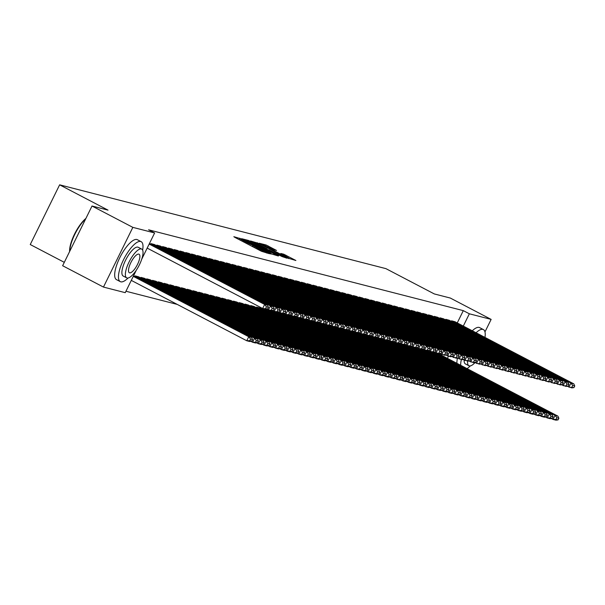 <?xml version="1.0" encoding="UTF-8"?>
<svg xmlns="http://www.w3.org/2000/svg" width="605" height="605" viewBox="0 0 605 605"><rect width="100%" height="100%" fill="white"/><g stroke="black" fill="none" stroke-linecap="round" stroke-linejoin="round"><path stroke-width="0.91" d="M241.304 238.884L233.84 236.691L234.763 237.319L261.481 251.287L269.558 253.76L266.699 252.474A5.664 0.408 26.2 0 1 260.135 249.525L257.904 248.36A5.664 0.408 26.2 0 1 254.637 246.326A5.664 0.408 26.2 0 1 254.97 246.341L252.898 245.252A5.664 0.408 26.2 0 1 246.326 242.302L244.102 241.138A5.664 0.408 26.2 0 1 240.835 239.104A5.664 0.408 26.2 0 1 241.168 239.126L242.023 239.33L241.304 238.884M276.553 250.447L266.094 244.972L259.295 243.248L287.035 257.851L295.883 260.498L283.753 254.206L280.788 253.465L289.031 258.154L283.261 255.673L262.941 244.775L273.694 249.706L276.553 250.447M457.259 322.919L463.301 310.637L148.58 229.802L154.63 232.963L141.729 259.174M463.301 310.637L469.351 313.798L491.139 319.395L484.968 331.926M136.284 270.246L125.25 292.669L103.463 287.072L62.633 265.731L92.013 206.018L108.023 210.132L59.63 184.827L385.914 268.635L434.299 293.932L450.309 298.046L491.139 319.395M92.013 206.018L132.843 227.367L154.63 232.963M250.5 241.365L248.451 240.442L241.758 238.725L242.673 239.353L269.391 253.321L278.24 255.968L250.5 241.365L250.077 242.234M250.576 240.987L259.318 243.626L287.057 258.237L282.043 256.573L269.157 249.986L267.153 249.487L268.174 250.122L278.655 255.817L250.538 241.062M59.63 184.827L30.25 244.541L64.296 262.343M449.25 320.272L445.817 319.319L445.545 319.871M433.369 352.549L429.936 351.596L429.663 352.148M437.695 317.307L434.261 316.354L433.989 316.899M421.814 349.577L418.38 348.624L418.108 349.176M426.139 314.335L422.698 313.382L422.426 313.935M410.258 346.612L406.817 345.659L406.545 346.211M414.576 311.371L411.143 310.418L410.871 310.962M398.695 343.64L395.262 342.687L394.989 343.239M403.021 308.399L399.587 307.446L399.315 307.998M387.139 340.675L383.706 339.723L383.434 340.275M391.465 305.427L388.024 304.481L387.752 305.026M375.584 337.703L372.143 336.751L371.871 337.303M379.902 302.462L376.469 301.509L376.197 302.061M364.021 334.739L360.588 333.786L360.315 334.331M368.347 299.49L364.913 298.537L364.641 299.089M352.465 331.767L349.032 330.814L348.76 331.366M356.791 296.526L353.35 295.573L353.078 296.125M340.91 328.795L337.469 327.849L337.197 328.394M345.228 293.554L341.795 292.601L341.522 293.153M329.347 325.83L325.913 324.877L325.641 325.429M333.673 290.589L330.239 289.636L329.967 290.188M317.791 322.858L314.358 321.913L314.086 322.457M322.117 287.617L318.676 286.664L318.404 287.216M306.236 319.894L302.795 318.941L302.523 319.493M310.554 284.652L307.121 283.7L306.848 284.252M294.673 316.922L291.239 315.969L290.967 316.521M298.999 281.68L295.565 280.728L295.293 281.28M283.117 313.957L279.684 313.004L279.412 313.556M287.443 278.716L284.002 277.763L283.73 278.308M271.562 310.985L268.121 310.032L267.849 310.584M275.88 275.744L272.447 274.791L272.174 275.343M259.999 308.021L256.565 307.068L256.293 307.62M264.325 272.772L260.891 271.827L260.619 272.371M248.443 305.049L245.01 304.096L244.738 304.648M252.769 269.807L249.328 268.854L249.056 269.406M236.888 302.084L233.447 301.131L233.175 301.683M241.206 266.835L237.773 265.89L237.5 266.434M225.325 299.112L221.891 298.159L221.619 298.711M229.65 263.871L226.217 262.918L225.945 263.47M213.769 296.148L210.336 295.195L210.064 295.739M218.095 260.899L214.654 259.946L214.382 260.498M202.214 293.175L198.773 292.223L198.501 292.775M206.532 257.934L203.099 256.981L202.826 257.533M190.651 290.203L187.217 289.258L186.945 289.803M194.976 254.962L191.543 254.009L191.271 254.561M179.095 287.239L175.662 286.286L175.389 286.838M183.421 251.998L179.98 251.045L179.708 251.597M167.54 284.267L164.099 283.321L163.826 283.866M171.858 249.026L168.424 248.073L168.152 248.625M155.977 281.302L152.543 280.349L152.271 280.901M160.302 246.061L156.869 245.108L156.597 245.66M144.421 278.33L140.988 277.377L140.715 277.929M441.378 355.195L441.741 354.462M125.953 291.239L177.273 304.421M138.643 276.848L135.202 275.895L134.938 276.447M154.525 244.571L151.084 243.626L150.819 244.17M150.199 279.82L146.765 278.867L146.493 279.412M166.08 247.543L162.647 246.59L162.374 247.143M161.762 282.785L158.321 281.832L158.049 282.384M177.643 250.508L174.202 249.562L173.93 250.107M173.317 285.757L169.876 284.804L169.612 285.356M189.199 253.48L185.758 252.527L185.493 253.079M184.873 288.721L181.439 287.768L181.167 288.32M200.754 256.452L197.321 255.499L197.048 256.044M196.436 291.693L192.995 290.74L192.723 291.292M212.317 259.416L208.876 258.464L208.604 259.016M207.991 294.658L204.55 293.705L204.286 294.257M223.873 262.388L220.432 261.436L220.167 261.98M219.547 297.63L216.114 296.677L215.841 297.229M235.428 265.353L231.995 264.4L231.723 264.952M231.11 300.594L227.669 299.641L227.397 300.193M246.991 268.325L243.55 267.372L243.278 267.924M242.665 303.566L239.225 302.613L238.96 303.166M258.547 271.29L255.106 270.337L254.841 270.889M254.221 306.531L250.788 305.585L250.515 306.13M270.102 274.262L266.669 273.309L266.397 273.861M265.784 309.503L262.343 308.55L262.071 309.102M281.665 277.226L278.224 276.273L277.952 276.825M277.34 312.475L273.899 311.522L273.634 312.067M293.221 280.198L289.78 279.245L289.515 279.797M288.895 315.439L285.462 314.487L285.189 315.039M304.776 283.163L301.343 282.217L301.071 282.762M300.458 318.411L297.017 317.459L296.745 318.003M316.339 286.135L312.898 285.182L312.626 285.734M312.014 321.376L308.573 320.423L308.308 320.975M327.895 289.099L324.454 288.154L324.189 288.698M323.569 324.348L320.136 323.395L319.863 323.947M339.45 292.071L336.017 291.118L335.745 291.671M335.132 327.313L331.691 326.36L331.419 326.912M351.013 295.043L347.572 294.09L347.3 294.635M346.688 330.285L343.247 329.332L342.982 329.884M362.569 298.008L359.128 297.055L358.863 297.607M358.243 333.249L354.81 332.296L354.538 332.848M374.124 300.98L370.691 300.027L370.419 300.579M369.806 336.221L366.365 335.268L366.093 335.82M385.688 303.944L382.247 302.992L381.974 303.544M381.362 339.186L377.921 338.24L377.656 338.785M397.243 306.916L393.802 305.964L393.537 306.516M392.917 342.158L389.484 341.205L389.212 341.757M408.798 309.881L405.365 308.928L405.093 309.48M404.48 345.122L401.039 344.177L400.767 344.721M420.362 312.853L416.921 311.9L416.648 312.452M416.036 348.094L412.595 347.141L412.33 347.693M431.917 315.818L428.476 314.865L428.211 315.417M427.591 351.066L424.158 350.113L423.886 350.658M443.473 318.79L440.039 317.837L439.767 318.389M439.154 354.031L435.713 353.078L435.441 353.63M455.036 321.754L451.595 320.809L451.322 321.353M447.428 358.357L448.479 356.216M463.309 326.08L469.351 313.798M103.463 287.072L132.843 227.367M244.458 239.966L270.813 253.525A5.664 0.408 26.2 0 0 271.146 253.548A5.664 0.408 26.2 0 0 267.879 251.514L251.846 243.127A5.664 0.408 26.2 0 0 245.282 240.177L244.458 239.966M259.961 245.025L254.198 242.544L256.928 244.246L263.122 247.49L267.176 248.905L259.961 245.025M131.293 280.387L246.772 340.759L248.753 336.728L133.281 276.349M133.576 275.736L251.642 337.469L252.58 339.594L250.561 339.072L249.767 340.691L251.786 341.205L252.58 339.594M251.786 341.205L249.661 341.5L246.772 340.759L249.767 340.691M250.561 339.072L248.753 336.728L251.642 337.469M149.458 243.467L267.523 305.192L264.635 304.451L262.653 308.482L267.667 308.936L268.461 307.317L266.442 306.803L265.648 308.414M147.174 248.11L262.653 308.482L265.542 309.231L267.667 308.936M149.163 244.072L264.635 304.451L266.442 306.803M268.461 307.317L267.523 305.192M250.825 341.341L252.55 342.241L254.531 338.21L135.497 275.971M138.386 276.712L257.427 338.951L258.358 341.076L256.338 340.562L255.544 342.173L257.564 342.695L258.358 341.076M257.564 342.695L255.439 342.982L252.55 342.241L255.544 342.173M256.338 340.562L254.531 338.21L257.427 338.951M256.603 342.823L258.327 343.731L260.316 339.692L141.275 277.453M144.164 278.194L263.205 340.433L264.143 342.566L262.116 342.044L261.322 343.655L263.349 344.177L264.143 342.566M263.349 344.177L261.216 344.472L258.327 343.731L261.322 343.655M262.116 342.044L260.316 339.692L263.205 340.433M154.267 244.435L273.301 306.674L270.412 305.933L268.431 309.972L273.445 310.418L274.239 308.807L272.22 308.285L271.426 309.896M266.707 309.064L271.32 310.713L273.445 310.418M151.379 243.694L270.412 305.933L272.22 308.285M274.239 308.807L273.301 306.674M160.045 245.925L279.087 308.164L276.198 307.416L274.209 311.454L279.23 311.9L280.024 310.289L277.998 309.768L277.203 311.386M272.484 310.554L277.098 312.195L279.23 311.9M157.156 245.184L276.198 307.416L277.998 309.768M280.024 310.289L279.087 308.164M142.629 250.137A22.536 7.283 117.6 0 0 141.162 241.682A22.536 7.283 117.6 0 0 140.647 241.486A22.536 7.283 117.6 0 0 123.874 259.038A22.536 7.283 117.6 0 0 120.282 281.627A22.536 7.283 117.6 0 0 120.796 281.824A22.536 7.283 117.6 0 0 128.056 278.013M141.162 241.682L137.38 239.709A22.536 7.283 117.6 0 0 136.866 239.504A22.536 7.283 117.6 0 0 120.1 257.065A22.536 7.283 117.6 0 0 116.5 279.654L120.282 281.627M123.571 276.183A16.229 5.241 -62.4 0 1 123.201 276.039A16.229 5.241 -62.4 0 1 125.795 259.772A16.229 5.241 -62.4 0 1 137.864 247.135A16.229 5.241 -62.4 0 1 138.243 247.271L141.721 249.094A16.229 5.241 117.6 0 0 141.343 248.95A16.229 5.241 117.6 0 0 129.273 261.587A16.229 5.241 117.6 0 0 126.679 277.854A16.229 5.241 117.6 0 0 127.05 277.998A16.229 5.241 117.6 0 0 139.127 265.361A16.229 5.241 117.6 0 0 141.721 249.094M138.802 254.115A10.459 3.38 117.6 0 0 131.02 262.26A10.459 3.38 117.6 0 0 129.357 272.742A10.459 3.38 117.6 0 0 129.591 272.832A10.459 3.38 117.6 0 0 137.373 264.688A10.459 3.38 117.6 0 0 139.044 254.206A10.459 3.38 117.6 0 0 138.802 254.115M85.668 218.919A22.536 7.283 117.6 0 0 69.756 251.256M69.613 251.544A21.999 7.109 -62.4 0 1 85.91 218.42M467.03 368.611A22.536 7.283 117.6 0 0 470.289 365.912M484.968 337.409A22.536 7.283 117.6 0 0 483.395 329.581A22.536 7.283 117.6 0 0 482.881 329.385A22.536 7.283 117.6 0 0 476.075 332.758M483.395 329.581L479.614 327.607A22.536 7.283 117.6 0 0 479.099 327.411A22.536 7.283 117.6 0 0 472.293 330.784M467.65 361.14A16.229 5.241 117.6 0 0 468.913 365.753A16.229 5.241 117.6 0 0 469.283 365.896A16.229 5.241 117.6 0 0 475.008 362.637M465.805 364.081A16.229 5.241 -62.4 0 1 465.434 363.938A16.229 5.241 -62.4 0 1 464.126 360.02M457.463 358.077A22.536 7.283 117.6 0 0 456.904 363.318M461.365 359.521A22.536 7.283 117.6 0 0 460.685 365.291M262.381 344.313L264.105 345.213L266.094 341.175L147.053 278.943M149.942 279.684L268.983 341.923L269.921 344.048L267.894 343.527L267.1 345.137L269.127 345.659L269.921 344.048M269.127 345.659L266.994 345.954L264.105 345.213L267.1 345.137M267.894 343.527L266.094 341.175L268.983 341.923M268.159 345.795L269.883 346.695L271.872 342.664L152.831 280.425M155.719 281.166L274.761 343.406L275.698 345.531L273.672 345.009L272.878 346.627L274.904 347.141L275.698 345.531M274.904 347.141L272.779 347.436L269.883 346.695L272.878 346.627M273.672 345.009L271.872 342.664L274.761 343.406M165.823 247.407L284.864 309.647L281.975 308.905L279.986 312.936L285.008 313.382L285.802 311.772L283.775 311.25L282.981 312.868M278.262 312.036L282.875 313.677L285.008 313.382M162.934 246.666L281.975 308.905L283.775 311.25M285.802 311.772L284.864 309.647M171.601 248.889L290.642 311.129L287.753 310.388L285.764 314.418L290.786 314.872L291.58 313.254L289.553 312.74L288.759 314.35M284.04 313.519L288.653 315.167L290.786 314.872M168.712 248.148L287.753 310.388L289.553 312.74M291.58 313.254L290.642 311.129M273.936 347.278L275.668 348.177L277.65 344.147L158.608 281.907M161.497 282.648L280.538 344.888L281.476 347.013L279.457 346.499L278.663 348.109L280.682 348.631L281.476 347.013M280.682 348.631L278.557 348.926L275.668 348.177L278.663 348.109M279.457 346.499L277.65 344.147L280.538 344.888M177.378 250.379L296.42 312.611L293.531 311.87L291.549 315.908L296.563 316.354L297.357 314.744L295.338 314.222L294.544 315.833M289.818 315.001L294.438 316.649L296.563 316.354M174.49 249.631L293.531 311.87L295.338 314.222M297.357 314.744L296.42 312.611M279.714 348.76L281.446 349.667L283.427 345.629L164.386 283.39M167.282 284.131L286.316 346.37L287.254 348.503L285.235 347.981L284.441 349.592L286.46 350.113L287.254 348.503M286.46 350.113L284.335 350.408L281.446 349.667L284.441 349.592M285.235 347.981L283.427 345.629L286.316 346.37M183.156 251.862L302.197 314.101L299.309 313.36L297.327 317.391L302.341 317.837L303.135 316.226L301.116 315.704L300.322 317.322M295.595 316.491L300.216 318.132L302.341 317.837M180.267 251.12L299.309 313.36L301.116 315.704M303.135 316.226L302.197 314.101M285.499 350.25L287.224 351.15L289.205 347.111L170.171 284.879M173.06 285.62L292.102 347.86L293.032 349.985L291.013 349.463L290.219 351.082L292.238 351.596L293.032 349.985M292.238 351.596L290.113 351.891L287.224 351.15L290.219 351.082M291.013 349.463L289.205 347.111L292.102 347.86M291.277 351.732L293.001 352.632L294.99 348.601L175.949 286.362M178.838 287.103L297.879 349.342L298.817 351.467L296.79 350.945L295.996 352.564L298.023 353.086L298.817 351.467M298.023 353.086L295.89 353.373L293.001 352.632L295.996 352.564M296.79 350.945L294.99 348.601L297.879 349.342M297.055 353.214L298.779 354.114L300.768 350.083L181.727 287.844M184.616 288.585L303.657 350.824L304.595 352.949L302.568 352.435L301.774 354.046L303.801 354.568L304.595 352.949M303.801 354.568L301.668 354.863L298.779 354.114L301.774 354.046M302.568 352.435L300.768 350.083L303.657 350.824M302.833 354.696L304.557 355.604L306.546 351.565L187.505 289.326M190.393 290.075L309.435 352.307L310.373 354.439L308.346 353.917L307.552 355.528L309.579 356.05L310.373 354.439M309.579 356.05L307.453 356.345L304.557 355.604L307.552 355.528M308.346 353.917L306.546 351.565L309.435 352.307M308.611 356.186L310.342 357.086L312.324 353.055L193.282 290.816M196.171 291.557L315.213 353.796L316.15 355.921L314.131 355.4L313.337 357.018L315.356 357.532L316.15 355.921M315.356 357.532L313.231 357.827L310.342 357.086L313.337 357.018M314.131 355.4L312.324 353.055L315.213 353.796M314.388 357.668L316.12 358.568L318.101 354.538L199.06 292.298M201.957 293.039L320.99 355.279L321.928 357.404L319.909 356.889L319.115 358.5L321.134 359.022L321.928 357.404M321.134 359.022L319.009 359.31L316.12 358.568L319.115 358.5M319.909 356.889L318.101 354.538L320.99 355.279M320.174 359.151L321.898 360.058L323.879 356.02L204.845 293.78M207.734 294.522L326.776 356.761L327.706 358.886L325.687 358.372L324.893 359.983L326.912 360.504L327.706 358.886M326.912 360.504L324.787 360.799L321.898 360.058L324.893 359.983M325.687 358.372L323.879 356.02L326.776 356.761M325.951 360.633L327.676 361.54L329.664 357.502L210.623 295.27M213.512 296.011L332.553 358.251L333.491 360.376L331.464 359.854L330.67 361.465L332.697 361.987L333.491 360.376M332.697 361.987L330.564 362.282L327.676 361.54L330.67 361.465M331.464 359.854L329.664 357.502L332.553 358.251M331.729 362.123L333.453 363.023L335.442 358.992L216.401 296.752M219.29 297.494L338.331 359.733L339.269 361.858L337.242 361.336L336.448 362.955L338.475 363.469L339.269 361.858M338.475 363.469L336.342 363.764L333.453 363.023L336.448 362.955M337.242 361.336L335.442 358.992L338.331 359.733M188.941 253.344L307.975 315.583L305.086 314.842L303.105 318.873L308.119 319.327L308.913 317.708L306.894 317.186L306.1 318.805M301.381 317.973L305.994 319.614L308.119 319.327M186.053 252.603L305.086 314.842L306.894 317.186M308.913 317.708L307.975 315.583M194.719 254.826L313.761 317.065L310.872 316.324L308.883 320.363L313.904 320.809L314.698 319.19L312.672 318.676L311.877 320.287M307.159 319.455L311.772 321.104L313.904 320.809M191.83 254.085L310.872 316.324L312.672 318.676M314.698 319.19L313.761 317.065M200.497 256.316L319.538 318.548L316.649 317.806L314.66 321.845L319.682 322.291L320.476 320.68L318.449 320.158L317.655 321.769M312.936 320.937L317.549 322.586L319.682 322.291M197.608 255.567L316.649 317.806L318.449 320.158M320.476 320.68L319.538 318.548M206.275 257.798L325.316 320.037L322.427 319.296L320.438 323.327L325.46 323.773L326.254 322.162L324.227 321.641L323.433 323.259M318.714 322.427L323.327 324.068L325.46 323.773M203.386 257.057L322.427 319.296L324.227 321.641M326.254 322.162L325.316 320.037M212.052 259.28L331.094 321.52L328.205 320.779L326.224 324.809L331.238 325.263L332.032 323.645L330.012 323.13L329.218 324.741M324.492 323.909L329.112 325.55L331.238 325.263M209.164 258.539L328.205 320.779L330.012 323.13M332.032 323.645L331.094 321.52M217.83 260.763L336.872 323.002L333.983 322.261L332.001 326.299L337.015 326.745L337.809 325.135L335.79 324.613L334.996 326.224M330.269 325.392L334.89 327.04L337.015 326.745M214.941 260.021L333.983 322.261L335.79 324.613M337.809 325.135L336.872 323.002M223.616 262.252L342.649 324.492L339.76 323.743L337.779 327.781L342.793 328.228L343.587 326.617L341.568 326.095L340.774 327.706M336.055 326.882L340.668 328.523L342.793 328.228M220.727 261.511L339.76 323.743L341.568 326.095M343.587 326.617L342.649 324.492M229.393 263.735L348.435 325.974L345.546 325.233L343.557 329.264L348.578 329.71L349.372 328.099L347.346 327.577L346.552 329.196M341.833 328.364L346.446 330.005L348.578 329.71M226.504 262.993L345.546 325.233L347.346 327.577M349.372 328.099L348.435 325.974M235.171 265.217L354.212 327.456L351.323 326.715L349.335 330.746L354.356 331.2L355.15 329.581L353.123 329.067L352.329 330.678M347.61 329.846L352.223 331.495L354.356 331.2M232.282 264.476L351.323 326.715L353.123 329.067M355.15 329.581L354.212 327.456M337.507 363.605L339.231 364.505L341.22 360.474L222.179 298.235M225.068 298.976L344.109 361.215L345.047 363.34L343.02 362.826L342.226 364.437L344.253 364.959L345.047 363.34M344.253 364.959L342.127 365.254L339.231 364.505L342.226 364.437M343.02 362.826L341.22 360.474L344.109 361.215M240.949 266.707L359.99 328.938L357.101 328.197L355.112 332.236L360.134 332.682L360.928 331.071L358.901 330.549L358.107 332.16M353.388 331.328L358.001 332.977L360.134 332.682M238.06 265.958L357.101 328.197L358.901 330.549M360.928 331.071L359.99 328.938M343.285 365.087L345.016 365.995L346.998 361.956L227.956 299.717M230.845 300.458L349.887 362.697L350.824 364.83L348.805 364.308L348.011 365.919L350.03 366.441L350.824 364.83M350.03 366.441L347.905 366.736L345.016 365.995L348.011 365.919M348.805 364.308L346.998 361.956L349.887 362.697M246.727 268.189L365.768 330.428L362.879 329.687L360.898 333.718L365.912 334.164L366.706 332.553L364.686 332.032L363.892 333.65M359.166 332.818L363.786 334.459L365.912 334.164M243.838 267.448L362.879 329.687L364.686 332.032M366.706 332.553L365.768 330.428M349.062 366.577L350.794 367.477L352.776 363.439L233.734 301.207M236.631 301.948L355.664 364.187L356.602 366.312L354.583 365.791L353.789 367.409L355.808 367.923L356.602 366.312M355.808 367.923L353.683 368.218L350.794 367.477L353.789 367.409M354.583 365.791L352.776 363.439L355.664 364.187M252.504 269.671L371.546 331.911L368.657 331.169L366.675 335.2L371.689 335.654L372.483 334.036L370.464 333.514L369.67 335.132M364.944 334.3L369.564 335.941L371.689 335.654M249.615 268.93L368.657 331.169L370.464 333.514M372.483 334.036L371.546 331.911M354.848 368.059L356.572 368.959L358.553 364.928L239.52 302.689M242.408 303.43L361.45 365.67L362.38 367.795L360.361 367.273L359.567 368.891L361.586 369.405L362.38 367.795M361.586 369.405L359.461 369.7L356.572 368.959L359.567 368.891M360.361 367.273L358.553 364.928L361.45 365.67M258.29 271.153L377.323 333.393L374.435 332.652L372.453 336.69L377.467 337.136L378.261 335.518L376.242 335.004L375.448 336.614M370.729 335.783L375.342 337.431L377.467 337.136M255.401 270.412L374.435 332.652L376.242 335.004M378.261 335.518L377.323 333.393M360.625 369.542L362.35 370.441L364.339 366.411L245.297 304.171M248.186 304.912L367.227 367.152L368.165 369.277L366.138 368.763L365.344 370.373L367.371 370.895L368.165 369.277M367.371 370.895L365.238 371.19L362.35 370.441L365.344 370.373M366.138 368.763L364.339 366.411L367.227 367.152M264.067 272.643L383.109 334.875L380.22 334.134L378.231 338.172L383.252 338.618L384.046 337.008L382.02 336.486L381.226 338.097M376.507 337.265L381.12 338.913L383.252 338.618M261.178 271.895L380.22 334.134L382.02 336.486M384.046 337.008L383.109 334.875M366.403 371.024L368.127 371.931L370.116 367.893L251.075 305.654M253.964 306.402L373.005 368.634L373.943 370.767L371.916 370.245L371.122 371.856L373.149 372.377L373.943 370.767M373.149 372.377L371.016 372.672L368.127 371.931L371.122 371.856M371.916 370.245L370.116 367.893L373.005 368.634M269.845 274.125L388.886 336.365L385.998 335.624L384.009 339.655L389.03 340.101L389.824 338.49L387.797 337.968L387.003 339.587M382.284 338.755L386.897 340.396L389.03 340.101M266.956 273.384L385.998 335.624L387.797 337.968M389.824 338.49L388.886 336.365M372.181 372.514L373.905 373.414L375.894 369.383L256.853 307.143M259.742 307.885L378.783 370.124L379.721 372.249L377.694 371.727L376.9 373.346L378.927 373.86L379.721 372.249M378.927 373.86L376.802 374.155L373.905 373.414L376.9 373.346M377.694 371.727L375.894 369.383L378.783 370.124M275.623 275.608L394.664 337.847L391.775 337.106L389.786 341.137L394.808 341.591L395.602 339.972L393.575 339.458L392.781 341.069M388.062 340.237L392.675 341.878L394.808 341.591M272.734 274.867L391.775 337.106L393.575 339.458M395.602 339.972L394.664 337.847M377.959 373.996L379.69 374.896L381.672 370.865L262.63 308.626M265.519 309.367L384.561 371.606L385.498 373.731L383.479 373.209L382.685 374.828L384.704 375.35L385.498 373.731M384.704 375.35L382.579 375.637L379.69 374.896L382.685 374.828M383.479 373.209L381.672 370.865L384.561 371.606M281.401 277.09L400.442 339.329L397.553 338.588L395.572 342.627L400.586 343.073L401.38 341.462L399.361 340.94L398.566 342.551M393.84 341.719L398.461 343.368L400.586 343.073M278.512 276.349L397.553 338.588L399.361 340.94M401.38 341.462L400.442 339.329M383.736 375.478L385.468 376.386L387.45 372.347L268.408 310.108M271.305 310.849L390.338 373.088L391.276 375.213L389.257 374.699L388.463 376.31L390.482 376.832L391.276 375.213M390.482 376.832L388.357 377.127L385.468 376.386L388.463 376.31M389.257 374.699L387.45 372.347L390.338 373.088M287.178 278.58L406.22 340.819L403.331 340.07L401.349 344.109L406.363 344.555L407.157 342.944L405.138 342.422L404.344 344.033M399.618 343.209L404.238 344.85L406.363 344.555M284.289 277.839L403.331 340.07L405.138 342.422M407.157 342.944L406.22 340.819M389.522 376.96L391.246 377.868L393.227 373.829L274.194 311.59M277.082 312.339L396.124 374.571L397.054 376.703L395.035 376.181L394.241 377.792L396.26 378.314L397.054 376.703M396.26 378.314L394.135 378.609L391.246 377.868L394.241 377.792M395.035 376.181L393.227 373.829L396.124 374.571M292.964 280.062L411.997 342.301L409.109 341.56L407.127 345.591L412.141 346.037L412.935 344.426L410.916 343.905L410.122 345.523M405.403 344.691L410.016 346.332L412.141 346.037M290.075 279.321L409.109 341.56L410.916 343.905M412.935 344.426L411.997 342.301M395.299 378.45L397.024 379.35L399.013 375.319L279.971 313.08M282.86 313.821L401.902 376.06L402.839 378.185L400.812 377.664L400.018 379.282L402.045 379.796L402.839 378.185M402.045 379.796L399.913 380.091L397.024 379.35L400.018 379.282M400.812 377.664L399.013 375.319L401.902 376.06M298.741 281.544L417.783 343.784L414.894 343.043L412.905 347.073L417.926 347.527L418.72 345.909L416.694 345.394L415.9 347.005M411.181 346.173L415.794 347.822L417.926 347.527M295.853 280.803L414.894 343.043L416.694 345.394M418.72 345.909L417.783 343.784M401.077 379.932L402.801 380.832L404.79 376.802L285.749 314.562M288.638 315.303L407.679 377.543L408.617 379.668L406.59 379.154L405.796 380.764L407.823 381.286L408.617 379.668M407.823 381.286L405.69 381.573L402.801 380.832L405.796 380.764M406.59 379.154L404.79 376.802L407.679 377.543M304.519 283.027L423.56 345.266L420.672 344.525L418.683 348.563L423.704 349.009L424.498 347.399L422.471 346.877L421.677 348.488M416.958 347.656L421.572 349.304L423.704 349.009M301.63 282.285L420.672 344.525L422.471 346.877M424.498 347.399L423.56 345.266M406.855 381.415L408.579 382.322L410.568 378.284L291.527 316.044M294.416 316.786L413.457 379.025L414.395 381.158L412.368 380.636L411.574 382.247L413.601 382.768L414.395 381.158M413.601 382.768L411.476 383.063L408.579 382.322L411.574 382.247M412.368 380.636L410.568 378.284L413.457 379.025M310.297 284.516L429.338 346.756L426.449 346.007L424.46 350.045L429.482 350.492L430.276 348.881L428.249 348.359L427.455 349.977M422.736 349.145L427.349 350.787L429.482 350.492M307.408 283.775L426.449 346.007L428.249 348.359M430.276 348.881L429.338 346.756M412.633 382.904L414.364 383.804L416.346 379.766L297.305 317.534M300.193 318.275L419.235 380.515L420.173 382.64L418.153 382.118L417.359 383.729L419.378 384.251L420.173 382.64M419.378 384.251L417.253 384.546L414.364 383.804L417.359 383.729M418.153 382.118L416.346 379.766L419.235 380.515M316.075 285.999L435.116 348.238L432.227 347.497L430.246 351.528L435.26 351.981L436.054 350.363L434.035 349.841L433.24 351.46M428.514 350.628L433.135 352.269L435.26 351.981M313.186 285.257L432.227 347.497L434.035 349.841M436.054 350.363L435.116 348.238M418.41 384.387L420.142 385.287L422.124 381.256L303.082 319.016M305.979 319.758L425.012 381.997L425.95 384.122L423.931 383.6L423.137 385.219L425.156 385.733L425.95 384.122M425.156 385.733L423.031 386.028L420.142 385.287L423.137 385.219M423.931 383.6L422.124 381.256L425.012 381.997M321.852 287.481L440.894 349.72L438.005 348.979L436.023 353.01L441.037 353.464L441.832 351.845L439.812 351.331L439.018 352.942M434.292 352.11L438.912 353.759L441.037 353.464M318.964 286.74L438.005 348.979L439.812 351.331M441.832 351.845L440.894 349.72M424.196 385.869L425.92 386.769L427.901 382.738L308.868 320.499M311.757 321.24L430.79 383.479L431.728 385.604L429.709 385.09L428.915 386.701L430.934 387.223L431.728 385.604M430.934 387.223L428.809 387.518L425.92 386.769L428.915 386.701M429.709 385.09L427.901 382.738L430.79 383.479M327.638 288.971L446.671 351.202L443.783 350.461L441.801 354.5L446.815 354.946L447.609 353.335L445.59 352.813L444.796 354.424M440.077 353.592L444.69 355.241L446.815 354.946M324.749 288.222L443.783 350.461L445.59 352.813M447.609 353.335L446.671 351.202M429.973 387.351L431.698 388.259L433.687 384.22L314.645 321.981M317.534 322.722L436.576 384.962L437.513 387.094L435.487 386.572L434.692 388.183L436.719 388.705L437.513 387.094M436.719 388.705L434.587 389L431.698 388.259L434.692 388.183M435.487 386.572L433.687 384.22L436.576 384.962M333.416 290.453L452.457 352.692L449.568 351.951L447.579 355.982L452.601 356.428L453.395 354.817L451.368 354.296L450.574 355.914M445.855 355.082L450.468 356.723L452.601 356.428M330.527 289.712L449.568 351.951L451.368 354.296M453.395 354.817L452.457 352.692M435.751 388.841L437.476 389.741L439.464 385.71L320.423 323.471M323.312 324.212L442.353 386.451L443.291 388.576L441.264 388.055L440.47 389.673L442.497 390.187L443.291 388.576M442.497 390.187L440.364 390.482L437.476 389.741L440.47 389.673M441.264 388.055L439.464 385.71L442.353 386.451M339.193 291.935L458.235 354.175L455.346 353.433L453.357 357.464L458.378 357.918L459.172 356.3L457.146 355.785L456.352 357.396M451.632 356.564L456.246 358.205L458.378 357.918M336.304 291.194L455.346 353.433L457.146 355.785M459.172 356.3L458.235 354.175M441.529 390.323L443.253 391.223L445.242 387.192L326.201 324.953M329.09 325.694L448.131 387.934L449.069 390.059L447.042 389.537L446.248 391.155L448.275 391.677L449.069 390.059M448.275 391.677L446.15 391.964L443.253 391.223L446.248 391.155M447.042 389.537L445.242 387.192L448.131 387.934M344.971 293.417L464.012 355.657L461.123 354.916L459.135 358.954L464.156 359.4L464.95 357.782L462.923 357.268L462.129 358.878M457.41 358.047L462.023 359.695L464.156 359.4M342.082 292.676L461.123 354.916L462.923 357.268M464.95 357.782L464.012 355.657M447.307 391.806L449.039 392.713L451.02 388.675L331.979 326.435M334.868 327.176L453.909 389.416L454.847 391.541L452.827 391.027L452.033 392.637L454.052 393.159L454.847 391.541M454.052 393.159L451.927 393.454L449.039 392.713L452.033 392.637M452.827 391.027L451.02 388.675L453.909 389.416M350.749 294.907L469.79 357.147L466.901 356.398L464.92 360.436L469.934 360.882L470.728 359.272L468.709 358.75L467.915 360.361M463.188 359.529L467.809 361.177L469.934 360.882M347.86 294.159L466.901 356.398L468.709 358.75M470.728 359.272L469.79 357.147M453.084 393.288L454.816 394.195L456.798 390.157L337.756 327.918M340.653 328.666L459.687 390.898L460.624 393.031L458.605 392.509L457.811 394.12L459.83 394.642L460.624 393.031M459.83 394.642L457.705 394.936L454.816 394.195L457.811 394.12M458.605 392.509L456.798 390.157L459.687 390.898M356.526 296.389L475.568 358.629L472.679 357.888L470.698 361.919L475.711 362.365L476.506 360.754L474.486 360.232L473.692 361.851M468.966 361.019L473.586 362.66L475.711 362.365M353.638 295.648L472.679 357.888L474.486 360.232M476.506 360.754L475.568 358.629M458.87 394.778L460.594 395.678L462.575 391.647L343.542 329.407M346.431 330.149L465.464 392.388L466.402 394.513L464.383 393.991L463.589 395.609L465.608 396.124L466.402 394.513M465.608 396.124L463.483 396.419L460.594 395.678L463.589 395.609M464.383 393.991L462.575 391.647L465.464 392.388M362.312 297.872L481.346 360.111L478.457 359.37L476.475 363.401L481.489 363.855L482.283 362.236L480.264 361.722L479.47 363.333M474.751 362.501L479.364 364.149L481.489 363.855M359.423 297.131L478.457 359.37L480.264 361.722M482.283 362.236L481.346 360.111M464.648 396.26L466.372 397.16L468.361 393.129L349.319 330.89M352.208 331.631L471.25 393.87L472.187 395.995L470.161 395.481L469.367 397.092L471.393 397.614L472.187 395.995M471.393 397.614L469.261 397.901L466.372 397.16L469.367 397.092M470.161 395.481L468.361 393.129L471.25 393.87M368.09 299.354L487.131 361.593L484.242 360.852L482.253 364.891L487.275 365.337L488.069 363.726L486.042 363.204L485.248 364.815M480.529 363.983L485.142 365.632L487.275 365.337M365.201 298.613L484.242 360.852L486.042 363.204M488.069 363.726L487.131 361.593M470.425 397.742L472.15 398.65L474.139 394.611L355.097 332.372M357.986 333.113L477.027 395.352L477.965 397.485L475.938 396.963L475.144 398.574L477.171 399.096L477.965 397.485M477.171 399.096L475.038 399.391L472.15 398.65L475.144 398.574M475.938 396.963L474.139 394.611L477.027 395.352M373.867 300.844L492.909 363.083L490.02 362.334L488.031 366.373L493.052 366.819L493.846 365.208L491.82 364.686L491.026 366.305M486.307 365.473L490.92 367.114L493.052 366.819M370.978 300.103L490.02 362.334L491.82 364.686M493.846 365.208L492.909 363.083M476.203 399.232L477.927 400.132L479.916 396.094L360.875 333.862M363.764 334.603L482.805 396.842L483.743 398.967L481.716 398.445L480.922 400.056L482.949 400.578L483.743 398.967M482.949 400.578L480.824 400.873L477.927 400.132L480.922 400.056M481.716 398.445L479.916 396.094L482.805 396.842M379.645 302.326L498.686 364.565L495.798 363.824L493.809 367.855L498.83 368.301L499.624 366.69L497.597 366.169L496.803 367.787M492.084 366.955L496.697 368.596L498.83 368.301M376.756 301.585L495.798 363.824L497.597 366.169M499.624 366.69L498.686 364.565M481.981 400.714L483.713 401.614L485.694 397.583L366.653 335.344M369.542 336.085L488.583 398.324L489.521 400.45L487.501 399.928L486.707 401.546L488.727 402.06L489.521 400.45M488.727 402.06L486.602 402.355L483.713 401.614L486.707 401.546M487.501 399.928L485.694 397.583L488.583 398.324M385.423 303.808L504.464 366.048L501.575 365.307L499.594 369.337L504.608 369.791L505.402 368.173L503.383 367.659L502.589 369.269M497.862 368.437L502.483 370.086L504.608 369.791M382.534 303.067L501.575 365.307L503.383 367.659M505.402 368.173L504.464 366.048M487.759 402.196L489.49 403.096L491.472 399.066L372.43 336.826M375.327 337.567L494.361 399.807L495.298 401.932L493.279 401.417L492.485 403.028L494.504 403.55L495.298 401.932M494.504 403.55L492.379 403.845L489.49 403.096L492.485 403.028M493.279 401.417L491.472 399.066L494.361 399.807M391.201 305.298L510.242 367.53L507.353 366.789L505.372 370.827L510.386 371.273L511.18 369.663L509.16 369.141L508.366 370.752M503.64 369.92L508.261 371.568L510.386 371.273M388.312 304.549L507.353 366.789L509.16 369.141M511.18 369.663L510.242 367.53M493.544 403.679L495.268 404.586L497.249 400.548L378.216 338.308M381.105 339.05L500.138 401.289L501.076 403.422L499.057 402.9L498.263 404.511L500.282 405.032L501.076 403.422M500.282 405.032L498.157 405.327L495.268 404.586L498.263 404.511M499.057 402.9L497.249 400.548L500.138 401.289M396.986 306.78L516.02 369.02L513.131 368.279L511.149 372.309L516.163 372.756L516.957 371.145L514.938 370.623L514.144 372.241M509.425 371.409L514.038 373.051L516.163 372.756M394.097 306.039L513.131 368.279L514.938 370.623M516.957 371.145L516.02 369.02M499.322 405.168L501.046 406.068L503.035 402.03L383.993 339.798M386.882 340.539L505.924 402.779L506.861 404.904L504.835 404.382L504.041 406L506.067 406.515L506.861 404.904M506.067 406.515L503.935 406.81L501.046 406.068L504.041 406M504.835 404.382L503.035 402.03L505.924 402.779M402.764 308.263L521.805 370.502L518.916 369.761L516.927 373.792L521.949 374.245L522.743 372.627L520.716 372.105L519.922 373.724M515.203 372.892L519.816 374.533L521.949 374.245M399.875 307.522L518.916 369.761L520.716 372.105M522.743 372.627L521.805 370.502M505.099 406.651L506.824 407.551L508.813 403.52L389.771 341.28M392.66 342.022L511.701 404.261L512.639 406.386L510.612 405.864L509.818 407.483L511.845 408.004L512.639 406.386M511.845 408.004L509.712 408.292L506.824 407.551L509.818 407.483M510.612 405.864L508.813 403.52L511.701 404.261M408.541 309.745L527.583 371.984L524.694 371.243L522.705 375.281L527.726 375.728L528.52 374.109L526.494 373.595L525.7 375.206M520.981 374.374L525.594 376.023L527.726 375.728M405.652 309.004L524.694 371.243L526.494 373.595M528.52 374.109L527.583 371.984M510.877 408.133L512.601 409.033L514.59 405.002L395.549 342.763M398.438 343.504L517.479 405.743L518.417 407.868L516.39 407.354L515.596 408.965L517.623 409.487L518.417 407.868M517.623 409.487L515.49 409.782L512.601 409.033L515.596 408.965M516.39 407.354L514.59 405.002L517.479 405.743M414.319 311.235L533.36 373.466L530.472 372.725L528.483 376.764L533.504 377.21L534.298 375.599L532.271 375.077L531.477 376.688M526.758 375.856L531.371 377.505L533.504 377.21M411.43 310.486L530.472 372.725L532.271 375.077M534.298 375.599L533.36 373.466M516.655 409.615L518.387 410.523L520.368 406.484L401.327 344.245M404.216 344.994L523.257 407.226L524.195 409.358L522.175 408.836L521.381 410.447L523.401 410.969L524.195 409.358M523.401 410.969L521.276 411.264L518.387 410.523L521.381 410.447M522.175 408.836L520.368 406.484L523.257 407.226M420.097 312.717L539.138 374.956L536.249 374.215L534.268 378.246L539.282 378.692L540.076 377.081L538.057 376.56L537.263 378.178M532.536 377.346L537.157 378.987L539.282 378.692M417.208 311.976L536.249 374.215L538.057 376.56M540.076 377.081L539.138 374.956M522.433 411.105L524.164 412.005L526.146 407.974L407.105 345.735M410.001 346.476L529.035 408.715L529.972 410.84L527.953 410.319L527.159 411.937L529.178 412.451L529.972 410.84M529.178 412.451L527.053 412.746L524.164 412.005L527.159 411.937M527.953 410.319L526.146 407.974L529.035 408.715M425.875 314.199L544.916 376.439L542.027 375.697L540.046 379.728L545.06 380.182L545.854 378.564L543.834 378.049L543.04 379.66M538.314 378.828L542.935 380.469L545.06 380.182M422.986 313.458L542.027 375.697L543.834 378.049M545.854 378.564L544.916 376.439M528.218 412.587L529.942 413.487L531.924 409.456L412.89 347.217M415.779 347.958L534.812 410.198L535.75 412.323L533.731 411.808L532.937 413.419L534.956 413.941L535.75 412.323M534.956 413.941L532.831 414.228L529.942 413.487L532.937 413.419M533.731 411.808L531.924 409.456L534.812 410.198M431.66 315.681L550.694 377.921L547.805 377.18L545.823 381.218L550.837 381.664L551.631 380.053L549.612 379.532L548.818 381.142M544.099 380.311L548.712 381.959L550.837 381.664M428.771 314.94L547.805 377.18L549.612 379.532M551.631 380.053L550.694 377.921M533.996 414.07L535.72 414.977L537.709 410.939L418.668 348.699M421.556 349.44L540.598 411.68L541.536 413.805L539.509 413.291L538.715 414.901L540.741 415.423L541.536 413.805M540.741 415.423L538.609 415.718L535.72 414.977L538.715 414.901M539.509 413.291L537.709 410.939L540.598 411.68M437.438 317.171L556.479 379.411L553.59 378.662L551.601 382.7L556.623 383.147L557.417 381.536L555.39 381.014L554.596 382.625M549.877 381.8L554.49 383.441L556.623 383.147M434.549 316.43L553.59 378.662L555.39 381.014M557.417 381.536L556.479 379.411M539.773 415.552L541.498 416.459L543.487 412.421L424.445 350.182M427.334 350.93L546.375 413.17L547.313 415.295L545.286 414.773L544.492 416.384L546.519 416.905L547.313 415.295M546.519 416.905L544.387 417.2L541.498 416.459L544.492 416.384M545.286 414.773L543.487 412.421L546.375 413.17M443.215 318.654L562.257 380.893L559.368 380.152L557.379 384.183L562.4 384.629L563.194 383.018L561.168 382.496L560.374 384.115M555.655 383.283L560.268 384.924L562.4 384.629M440.327 317.912L559.368 380.152L561.168 382.496M563.194 383.018L562.257 380.893M545.551 417.042L547.275 417.942L549.264 413.911L430.223 351.671M433.112 352.412L552.153 414.652L553.091 416.777L551.064 416.255L550.27 417.873L552.297 418.388L553.091 416.777M552.297 418.388L550.164 418.683L547.275 417.942L550.27 417.873M551.064 416.255L549.264 413.911L552.153 414.652M448.993 320.136L568.034 382.375L565.146 381.634L563.157 385.665L568.178 386.119L568.972 384.5L566.945 383.986L566.151 385.597M561.432 384.765L566.046 386.413L568.178 386.119M446.104 319.395L565.146 381.634L566.945 383.986M568.972 384.5L568.034 382.375M551.329 418.524L553.061 419.424L555.042 415.393L436.001 353.154M438.89 353.895L557.931 416.134L558.869 418.259L556.85 417.745L556.055 419.356L558.075 419.878L558.869 418.259M558.075 419.878L555.95 420.173L553.061 419.424L556.055 419.356M556.85 417.745L555.042 415.393L557.931 416.134M454.771 321.618L573.812 383.857L570.923 383.116L568.942 387.155L573.956 387.601L574.75 385.99L572.731 385.468L571.937 387.079M567.21 386.247L571.831 387.896L573.956 387.601M451.882 320.877L570.923 383.116L572.731 385.468M574.75 385.99L573.812 383.857M239.187 239.633L239.867 238.241M267.236 253.162L267.478 252.671M252.988 246.848L253.677 245.456M243.686 241.985L244.102 241.138M245.91 243.149L246.326 242.302M252.293 246.485L252.898 245.252M257.488 249.207L257.904 248.36M259.719 250.372L260.135 249.525M266.457 252.966L266.699 252.474M248.042 241.274L248.451 240.442M270.616 253.918L270.813 253.525M256.868 243.52L257.269 242.703M258.902 244.488L259.318 243.626M266.737 249.585L267.077 248.897M283.397 254.932L283.753 254.206M285.386 255.976L285.81 255.129M265.693 245.781L266.094 244.972M267.72 246.749L268.144 245.895M240.291 240.215L240.835 239.104M254.1 247.43L254.637 246.326M270.896 254.04L271.146 253.548M254.009 242.93L254.198 242.544M266.82 249.631L267.176 248.905M262.751 245.161L262.941 244.775M288.774 258.668L289.031 258.154M123.201 276.039L126.679 277.854M465.434 363.938L468.913 365.753"/></g></svg>
